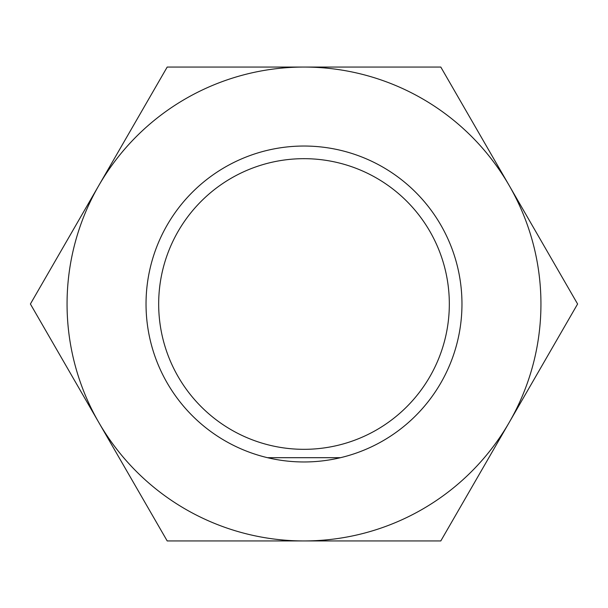 <?xml version="1.0" encoding="UTF-8"?>
<svg xmlns="http://www.w3.org/2000/svg" width="608" height="608" viewBox="0 0 608 608"><rect width="100%" height="100%" fill="white"/><g stroke="black" fill="none" stroke-linecap="round" stroke-linejoin="round"><path stroke-width="0.91" d="M158.673 304A145.327 145.327 0 0 0 304 449.327A145.327 145.327 0 0 0 449.327 304A145.327 145.327 0 0 0 304 158.673A145.327 145.327 0 0 0 158.673 304M340.472 457.695L267.528 457.695L340.472 457.695M146.034 304A157.966 157.966 0 0 0 304 461.966A157.966 157.966 0 0 0 461.966 304A157.966 157.966 0 0 0 304 146.034A157.966 157.966 0 0 0 146.034 304M577.6 304L440.8 67.055L304 67.055A236.945 236.945 0 0 0 98.8 422.469A236.945 236.945 0 0 0 304 540.945L440.8 540.945L509.2 422.469A236.945 236.945 0 0 0 304 67.055L167.2 67.055L30.4 304L167.2 540.945L304 540.945A236.945 236.945 0 0 0 509.2 422.469L577.6 304"/></g></svg>

